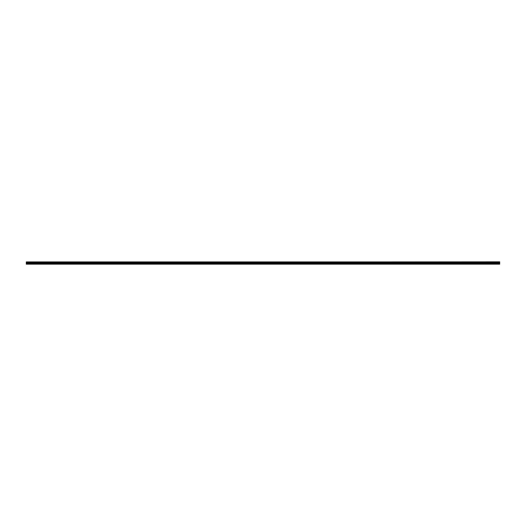 <?xml version="1.0" encoding="UTF-8"?>
<svg xmlns="http://www.w3.org/2000/svg" width="526" height="526" viewBox="0 0 526 526"><rect width="100%" height="100%" fill="white"/><g stroke="black" fill="none" stroke-linecap="round" stroke-linejoin="round"><path stroke-width="0.79" d="M26.3 262.119L499.7 261.836L26.3 262.119L499.7 262.152L499.7 262.842L26.3 262.875L499.7 262.842M26.3 262.152L26.3 262.842M26.3 262.875L26.3 264.164L499.7 264.164L499.7 262.875M26.3 264.045L499.7 264.045M26.3 263.408L258.069 263.408L258.069 264.045M258.121 264.045L258.121 263.408L499.7 263.408M499.7 261.909L26.3 261.909M258.095 264.091L258.069 263.408M26.3 263.138L499.7 263.138"/></g></svg>
